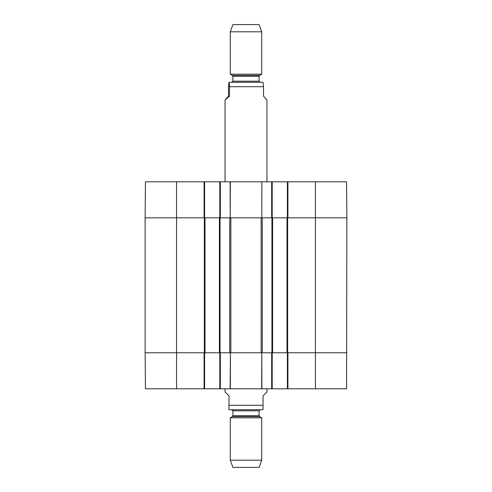 <?xml version="1.0" encoding="UTF-8"?>
<svg xmlns="http://www.w3.org/2000/svg" width="492" height="492" viewBox="0 0 492 492"><rect width="100%" height="100%" fill="white"/><g stroke="black" fill="none" stroke-linecap="round" stroke-linejoin="round"><path stroke-width="0.74" d="M204.998 217.833L145.128 217.833L145.128 352.77L229.733 352.77L229.733 217.833L204.998 217.833L204.998 352.77M219.407 217.833L219.407 352.77M230.121 388.797L230.422 352.77L220.324 352.77L220.324 388.797L272.199 388.797L272.199 352.77M272.199 217.833L272.199 181.806L230.348 181.806L230.195 217.833L230.853 217.833L230.853 352.77L261.805 352.77L261.652 388.797M271.676 181.806L271.676 217.833L261.805 217.833L261.879 181.806L261.805 217.833L230.853 217.833M272.593 217.833L262.267 217.833L262.267 352.77L346.872 352.77L287.925 352.77L287.925 388.797L346.559 388.797L346.872 217.833L272.593 217.833L272.593 352.77M287.002 217.833L287.002 352.77M225.041 388.797L225.041 391.939L228.971 395.869L228.971 409.725L228.971 405.303L263.029 405.303L263.029 409.725L263.029 395.869L266.959 391.939L266.959 388.797M263.029 409.725L228.971 409.725M230.281 460.198L232.9 467.4L259.099 467.4L261.719 460.198L261.719 417.819L230.281 417.819L230.281 460.198L261.719 460.198M231.849 409.756L232.9 410.808L232.9 415.703L232.378 416.613L230.281 417.819M229.487 96.131L225.041 100.042L228.479 96.131L228.479 86.697L228.952 82.275L229.438 84.347L229.487 96.131L228.479 96.131M266.959 181.806L266.959 100.042L263.521 96.131L263.521 86.697L263.048 82.275L228.952 82.275M262.507 82.244L263.017 82.275M261.719 31.802L259.099 24.6L232.9 24.6L230.281 31.802L230.281 74.181L261.719 74.181L261.719 31.802L230.281 31.802M260.139 82.244L259.099 81.192L232.9 81.192L231.849 82.244M287.396 352.77L287.396 388.797L287.925 388.797M287.396 388.797L272.199 388.797M219.801 352.77L219.801 388.797L220.324 388.797M219.801 388.797L204.604 388.797L204.604 352.77M204.075 388.797L204.075 352.77L145.128 352.77L145.441 388.797L204.604 388.797M230.853 352.77L230.422 352.77L230.348 388.797M271.676 388.797L271.676 352.77L261.805 352.77L261.879 388.797M230.348 181.806L219.801 181.806L219.801 217.833M272.199 181.806L287.396 181.806L287.396 217.833M287.925 181.806L287.925 217.833L346.872 217.833L346.559 181.806L287.396 181.806M176.567 181.806L145.441 181.806L145.128 217.833L204.075 217.833L204.075 181.806L176.567 181.806L176.567 388.797M204.604 217.833L204.604 181.806L204.075 181.806M204.604 181.806L219.801 181.806M220.324 181.806L220.324 217.833L230.195 217.833L230.121 181.806M204.34 217.833L204.34 352.77M220.059 217.833L220.059 352.77M261.147 217.833L261.147 352.77M271.941 217.833L271.941 352.77M287.66 217.833L287.66 352.77M315.433 181.806L315.433 388.797M232.378 416.613L259.622 416.613L261.719 417.819M232.9 415.703L259.099 415.703L259.622 416.613M232.9 410.808L259.099 410.808L260.151 409.756M263.521 86.697L229.487 86.697M232.378 75.387L232.9 76.297L259.099 76.297L259.622 75.387L232.378 75.387L230.281 74.181M259.099 415.703L259.099 410.808M225.041 100.042L225.041 181.806M259.622 75.387L261.719 74.181M232.9 76.297L232.9 81.192M259.099 76.297L259.099 81.192"/></g></svg>
